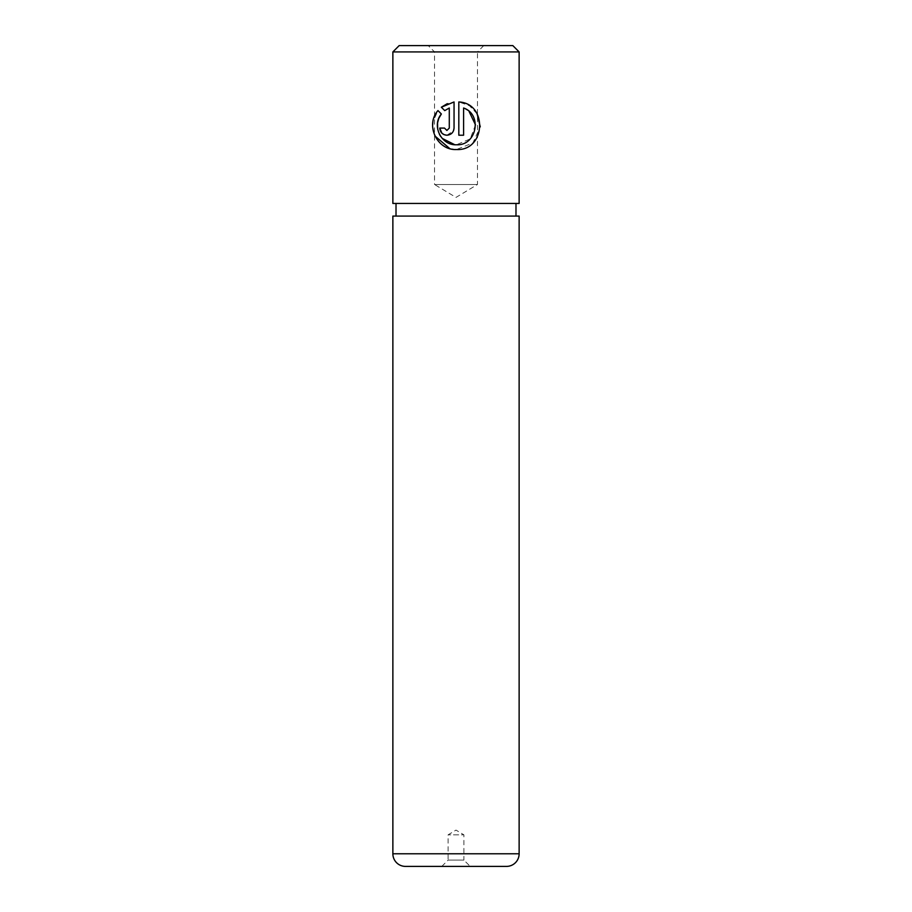 <?xml version="1.0" encoding="UTF-8"?>
<svg xmlns="http://www.w3.org/2000/svg" width="912" height="912" viewBox="0 0 912 912"><rect width="100%" height="100%" fill="white"/><g stroke="black" fill="none" stroke-linecap="round" stroke-linejoin="round"><path stroke-width="0.68" stroke-dasharray="4.56 3.42" d="M475.494 124.91L470.193 138.909L456.433 144.769L454.735 144.689M442.206 138.396L440.644 136.401M439.424 134.326L437.669 129.116M449.764 148.588L456.433 149.534L472.918 142.922L480.259 126.814M477.09 113.761L469.418 105.689L458.816 101.962L458.816 135.227L463.592 135.227L463.592 108.004L469.042 111.367M446.891 135.227L453.526 130.769M483.782 45.6L477.466 51.916L434.534 51.916L434.534 184.509L477.466 184.509L434.534 184.509L456 197.402L477.466 184.509L477.466 51.916L434.534 51.916L428.218 45.6L483.782 45.6L428.218 45.6M441.796 866.4L448.111 860.084L463.889 860.084L463.889 834.833L448.111 834.833L463.889 834.833L456 830.091L448.111 834.833L448.111 860.084L463.889 860.084L470.204 866.4L441.796 866.4L470.204 866.4M396.013 216.076L515.987 216.076L396.013 216.076M396.013 203.444L515.987 203.444L396.013 203.444M519.133 216.076L392.867 216.076M405.487 866.4L506.513 866.4M519.133 203.444L392.867 203.444M512.829 45.6L399.171 45.6M392.867 51.916L519.133 51.916M441.34 107.228L444.737 110.614M454.051 128.079L454.051 101.962L447.279 103.672M444.509 128.079L439.744 128.079M449.285 108.004L449.285 128.079L446.891 130.462M441.362 113.989L437.977 110.591L432.904 121.855M432.584 125.936L434.933 135.991M519.133 853.769L392.867 853.769"/><path stroke-width="1.37" d="M454.735 144.689L442.206 138.396M440.644 136.401L439.424 134.326M437.669 129.116L437.555 122.915M437.566 122.881L438.706 118.651M438.832 118.332L441.362 113.989C431.433 125.571 441.18 145.555 456.433 144.769C476.737 145.966 482.699 114.422 463.592 108.004L463.592 135.227L458.816 135.227L458.816 101.962C488.034 103.307 485.731 151.073 456.433 149.534C437.053 150.526 425.038 124.99 437.977 110.591L441.362 113.989M480.259 126.814L477.09 113.761M446.891 130.462L444.509 128.079L446.891 130.462L449.285 128.079L449.285 108.004L444.737 110.614L441.34 107.228L454.051 101.962L454.051 128.079C453.617 132.434 451.223 134.816 446.891 135.227C442.571 134.828 440.188 132.445 439.744 128.079L444.509 128.079M453.526 130.769L454.051 128.079M399.171 45.6L512.829 45.6L519.133 51.916L392.867 51.916L399.171 45.6M392.867 853.769A12.631 12.631 0 0 0 405.487 866.4L506.513 866.4A12.631 12.631 0 0 0 519.133 853.769L519.133 216.076L392.867 216.076L392.867 853.769L519.133 853.769M392.867 51.916L392.867 203.444L519.133 203.444L519.133 51.916M515.987 216.076L515.987 203.444M396.013 216.076L396.013 203.444M444.737 110.614L449.285 108.004M447.279 103.672L441.34 107.228M439.744 128.079L441.853 133.152L444.155 134.68M444.201 134.702L446.891 135.227M432.904 121.855L432.584 125.936M434.933 135.991L449.764 148.588M469.042 111.367L475.494 124.91"/></g></svg>
